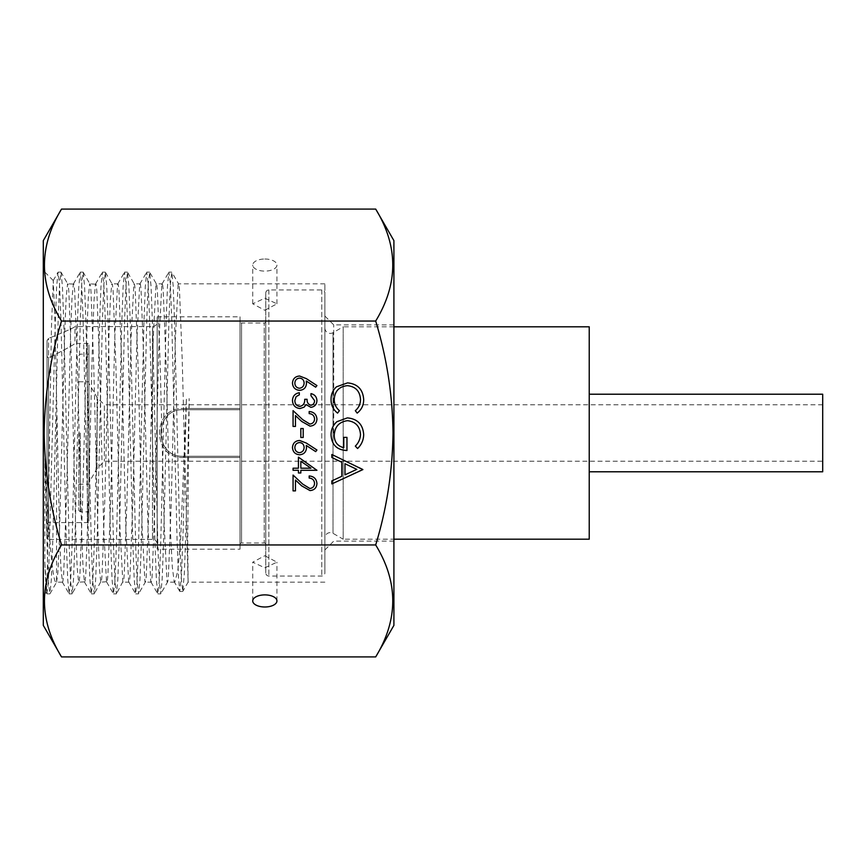 <?xml version="1.0" encoding="UTF-8"?>
<svg xmlns="http://www.w3.org/2000/svg" width="866" height="866" viewBox="0 0 866 866"><rect width="100%" height="100%" fill="white"/><g stroke="black" fill="none" stroke-linecap="round" stroke-linejoin="round"><path stroke-width="0.65" stroke-dasharray="4.33 3.25" d="M324.869 327.976A5.434 5.434 0 0 0 333.02 332.674L343.174 326.807L343.174 539.193L333.02 533.326L333.02 332.674L333.02 533.326A5.434 5.434 0 0 0 324.869 538.024L324.869 327.976L324.869 538.024M80.289 433L80.289 511.838L80.289 433M88.906 433L88.906 511.838L88.906 433M78.828 433L78.828 510.377L78.828 433M822.7 461.232L822.7 404.768L822.7 461.232L104.353 461.232L97.057 468.528L88.906 482.643L88.906 383.357L88.906 482.643M822.7 404.768L104.353 404.768L104.353 461.232L104.353 404.768L97.057 397.472L88.906 383.357M589.226 471.786L589.226 394.214L589.226 471.786M157.168 321.925L157.168 544.075L157.168 321.925A4.655 4.655 0 0 1 152.513 326.579L152.513 539.421L152.513 326.579L74.952 326.579C74.108 327.694 65.318 331.624 48.572 338.379C65.34 331.613 74.14 327.684 74.952 326.579L74.952 343.412C74.011 344.711 65.221 349.518 48.572 357.81C65.221 349.507 74.011 344.711 74.952 343.412L87.358 343.412A1.548 1.548 0 0 1 88.906 344.96L88.906 521.04L88.906 344.96M157.168 544.075A4.655 4.655 0 0 0 152.513 539.421L48.572 539.421L48.572 338.379L47.024 340.652L47.024 537.873L47.024 340.652L47.024 524.146L47.024 340.652L48.572 338.379L48.572 539.421L47.024 537.873M240.012 544.541A1.548 1.548 0 0 1 241.56 542.993L264.217 542.993L264.217 323.007L264.217 542.993A1.548 1.548 0 0 1 265.765 544.541L265.765 321.459A1.548 1.548 0 0 1 264.217 323.007L241.56 323.007L241.56 542.993L241.56 323.007A1.548 1.548 0 0 1 240.012 321.459L240.012 544.541L240.012 321.459M265.765 572.935L265.765 293.065L265.765 572.935A3.107 3.107 0 0 0 268.871 576.031L321.773 576.031A3.107 3.107 0 0 0 324.869 572.935L324.869 293.065L324.869 572.935M265.765 293.065A3.107 3.107 0 0 1 268.871 289.969L321.773 289.969A3.107 3.107 0 0 1 324.869 293.065M47.024 524.146L48.572 522.588L48.572 357.81L47.024 356.597L48.572 357.81L48.572 522.588L87.358 522.588A1.548 1.548 0 0 0 88.906 521.04M97.057 468.528L97.057 397.472L97.057 468.528M157.168 549.196L157.168 316.804L157.168 549.196L240.012 549.196L240.012 457.497L240.012 549.196M183.538 457.497C151.604 459.197 151.539 406.836 183.538 408.503C151.604 406.804 151.539 459.164 183.538 457.497L240.012 457.497L240.012 316.804L240.012 409.726L183.538 409.726C153.488 408.319 153.553 457.713 183.538 456.274L240.012 456.274L240.012 409.726L183.538 409.726C153.553 408.287 153.488 457.681 183.538 456.274L240.012 456.274L240.012 457.497L183.538 457.497L183.538 456.274C153.488 457.681 153.553 408.287 183.538 409.726C153.553 408.287 153.488 457.681 183.538 456.274L240.012 456.274L183.538 456.274L183.538 457.497M157.168 316.804L240.012 316.804M393.911 326.807L343.174 326.807L343.174 539.193L393.911 539.193M589.226 539.193L589.226 326.807M265.765 321.459L265.765 544.541M183.538 409.726L240.012 409.726L183.538 409.726L183.538 408.503L240.012 408.503L183.538 408.503L183.538 409.726M822.7 394.214L822.7 471.786M264.834 259.01A12.102 6.051 -0 0 1 276.936 265.061A12.102 6.051 -0 0 1 264.834 271.112A12.102 6.051 -0 0 1 252.731 265.061A12.102 6.051 -0 0 1 264.834 259.01M264.834 310.288L276.936 303.814L264.834 298.185L252.731 303.814L264.834 310.288M264.834 555.712L276.936 562.186L264.834 567.815L252.731 562.186L264.834 555.712M324.869 433L324.869 283.832L324.869 433M333.713 433L333.713 324.869L333.713 433M393.911 240.629L393.911 625.371M375.692 656.915C398.447 619.688 398.447 582.374 375.692 544.963C386.734 508.699 392.504 471.385 393.012 433C392.579 395.08 386.81 357.766 375.692 321.037C398.447 283.81 398.447 246.496 375.692 209.085M43.3 240.629L43.3 625.371M61.518 209.085C38.764 246.312 38.764 283.626 61.518 321.037C50.401 357.766 44.631 395.08 44.198 433C44.696 471.385 50.477 508.699 61.518 544.963C38.764 582.19 38.764 619.504 61.518 656.915M56.561 416.99L56.561 582.158C52.49 586.726 48.637 530.36 44.859 458.547L44.859 563.376L46.169 592.441L47.132 579.733L51.473 326.569L53.281 280.552L54.904 320.333L59.548 533.608L60.923 568.031L62.471 582.168L56.593 582.168L49.968 593.762L51.343 579.527L52.707 543.523L58.184 318.212L59.548 284.102L61.053 272.238L62.417 286.473L63.792 322.477L69.269 547.777L70.633 581.887L72.138 593.762L73.502 579.527L74.877 543.523L80.343 318.223L81.718 284.113L83.212 272.249L84.587 286.473L85.951 322.477L91.428 547.777L92.792 581.887L94.297 593.751L95.661 579.527L97.035 543.523L102.502 318.223L103.877 284.113L105.381 272.249L106.745 286.473L108.109 322.477L113.587 547.777L114.962 581.887L116.455 593.751L117.83 579.527L119.194 543.523L124.672 318.223L126.035 284.113L127.54 272.249L128.904 286.473L130.279 322.488L135.746 547.777L137.12 581.887L138.625 593.751L139.989 579.516L141.353 543.512L146.83 318.223L148.205 284.113L149.699 272.249L151.074 286.484L152.438 322.488L157.915 547.777L159.279 581.887L160.784 593.751L162.148 579.516L163.522 543.502L168.989 318.223L170.364 284.113L171.869 272.249L173.211 286.148L174.564 321.297L179.966 543.935L181.319 578.51L182.791 591.359L184.382 572.913L185.984 527.935L189.178 398.631L187.695 538.49L188.095 582.168L182.217 359.726L179.457 289.396C178.991 284.102 178.537 282.597 178.071 284.86L178.634 283.961L171.869 272.249M62.309 582.006C62.774 582.883 63.229 580.014 63.694 573.4L66.455 496.911L70.601 333.258L71.975 298.467L73.361 284.059C73.827 283.02 74.281 285.737 74.747 292.21L77.182 355.969L81.653 531.865L83.039 567.024L84.413 581.876C84.879 583.067 85.333 580.501 85.799 574.18L88.559 499.022L92.705 335.012L94.091 299.495L95.466 284.2C95.931 282.857 96.386 285.271 96.851 291.452L99.612 365.928L103.758 530.1L106.518 581.714C106.983 583.208 107.438 580.945 107.904 574.916L110.664 501.111L114.81 336.787L117.57 284.384C118.036 282.727 118.501 284.849 118.956 290.727L121.716 363.85L125.862 528.314L128.633 581.508C129.088 583.316 129.554 581.357 130.008 575.619L132.769 503.189L136.915 338.595L139.686 284.611C140.14 282.641 140.606 284.459 141.061 290.045L143.832 361.782L147.967 526.496L150.738 581.27C151.193 583.381 151.658 581.725 152.113 576.291L154.884 505.246L159.03 340.425L161.79 284.86C162.245 282.597 162.711 284.102 163.165 289.396L165.936 359.726L170.591 534.181L172.334 567.143L174.174 581.692L174.77 582.168L177.811 570.835L180.702 538.555L186.406 398.631L189.178 398.631M56.593 582.168L57.87 572.588L59.245 541.943L64.777 331.526L66.162 297.471L67.537 283.94C68.003 283.214 68.457 286.235 68.923 293L71.683 370.15L75.829 533.608L77.215 568.031L78.59 582.006C79.055 582.883 79.51 580.014 79.975 573.4L82.735 496.911L86.881 333.258L88.267 298.467L89.642 284.059C90.107 283.02 90.573 285.737 91.027 292.21L93.788 368.028L97.934 531.865L99.319 567.024L100.705 581.876C101.16 583.067 101.625 580.501 102.08 574.18L104.84 499.022L108.986 335.012L110.372 299.495L111.757 284.2C112.212 282.857 112.677 285.271 113.132 291.452L115.903 365.928L120.038 530.1L122.81 581.714C123.264 583.208 123.73 580.945 124.184 574.916L126.956 501.111L131.102 336.787L133.862 284.384C134.317 282.727 134.782 284.849 135.237 290.727L138.008 363.85L142.154 528.314L144.914 581.508C145.369 583.316 145.834 581.357 146.3 575.619L149.06 503.189L153.206 338.595L155.967 284.611C156.432 282.641 156.887 284.459 157.352 290.045L160.113 361.782L164.259 526.496L167.019 581.27C167.484 583.381 167.939 581.725 168.405 576.291L171.165 505.246L175.311 340.425L178.071 284.86M161.79 284.86L162.202 283.832L156.324 283.832L149.699 272.249M155.967 284.611L156.324 283.832M139.686 284.611L140.043 283.832L134.165 283.832L127.54 272.249M133.862 284.384L134.165 283.832M117.57 284.384L117.884 283.832L112.006 283.832L105.381 272.249M95.466 284.2L89.837 283.832L83.212 272.249M73.361 284.059L67.678 283.832L61.053 272.238M167.019 581.27L167.549 582.039L160.784 593.751M144.914 581.508L145.391 582.039L138.625 593.751M150.738 581.27L151.128 582.168L145.25 582.168M122.81 581.714L116.455 593.751M128.633 581.508L128.958 582.168L123.08 582.168M100.705 581.876L94.297 593.751M106.518 581.714L100.921 582.168M78.59 582.006L72.138 593.762M84.413 581.876L78.763 582.168M393.911 433L393.911 541.131L393.911 433M61.518 321.037L375.692 321.037M61.518 544.963L375.692 544.963M363.677 399.572C363.709 405.158 361.544 409.672 357.182 413.114L355.32 410.679C358.784 407.724 360.505 403.967 360.494 399.399C359.91 391.086 355.525 386.507 347.331 385.662C339.061 386.539 334.698 391.183 334.244 399.594C334.287 404.065 336.008 407.756 339.407 410.679L337.567 413.114C333.226 409.672 331.05 405.169 331.061 399.616C330.953 394.506 332.76 390.241 336.484 386.81L347.547 382.88C357.604 383.855 362.984 389.429 363.677 399.572M363.677 434.57C363.568 440.047 361.544 444.691 357.582 448.512L355.32 446.131C358.556 442.905 360.278 439.019 360.494 434.483C359.888 426.278 355.558 421.677 347.504 420.67C339.104 421.85 334.687 426.754 334.244 435.371C334.352 441.974 337.534 446.087 343.78 447.722L343.78 437.373L346.963 437.373L346.963 450.504C337.047 450.071 331.743 444.951 331.061 435.133C330.964 429.731 332.923 425.249 336.928 421.688L347.374 417.888C357.496 418.852 362.93 424.416 363.677 434.57M362.876 469.199L331.851 483.921L331.851 480.89L341.799 476.3L341.799 462.238L331.851 457.519L331.851 454.477L362.876 469.199M344.982 463.743L344.982 474.839L356.835 469.361L344.982 463.743M306.315 378.615L316.934 385.565L315.668 387.178L306.272 381.029L306.488 383.432C306.12 387.665 303.825 389.96 299.604 390.339C295.198 389.927 292.816 387.503 292.47 383.064C292.86 378.745 295.219 376.396 299.56 376.017L306.315 378.615M294.862 383.173C295.025 386.16 296.562 387.849 299.474 388.249C302.429 387.806 303.966 386.052 304.107 382.999C303.944 380.033 302.396 378.41 299.474 378.106C296.562 378.496 295.025 380.196 294.862 383.173M314.553 400.579L310.97 395.708L310.97 393.619C314.672 394.485 316.664 396.801 316.934 400.547C316.729 404.498 314.715 406.76 310.894 407.345L306.099 404.628L304.118 407.15L299.982 408.535C295.252 407.973 292.751 405.288 292.47 400.482C292.708 396.13 295.003 393.543 299.333 392.72L299.333 394.809L296.118 396.639L294.862 400.525C294.895 403.924 296.54 405.894 299.777 406.446C303.317 405.591 304.951 403.199 304.702 399.291L307.094 399.291C306.9 402.409 308.166 404.4 310.894 405.256C313.33 404.747 314.553 403.177 314.553 400.579M314.553 419.003C314.282 415.723 312.496 413.926 309.173 413.612L309.173 411.523C313.903 411.902 316.491 414.435 316.934 419.112C316.62 423.398 314.315 425.747 310.017 426.137L301.671 421.428L295.458 415.604L295.458 426.44L293.065 426.44L293.065 410.625L302.699 419.653L309.833 424.048C312.778 423.68 314.347 422.002 314.553 419.003M300.827 428.529L303.208 428.529L303.208 437.471L300.827 437.471L300.827 428.529M306.315 443.056L316.934 450.006L315.668 451.608L306.272 445.46L306.488 447.874C306.12 452.106 303.825 454.401 299.604 454.78C295.198 454.369 292.816 451.944 292.47 447.505C292.86 443.186 295.219 440.837 299.56 440.458L306.315 443.056M294.862 447.614C295.025 450.601 296.562 452.29 299.474 452.691C302.429 452.247 303.966 450.493 304.107 447.441C303.944 444.475 302.396 442.851 299.474 442.548C296.562 442.937 295.025 444.637 294.862 447.614M298.434 457.161L316.934 470.292L300.827 470.292L300.827 472.977L298.434 472.977L298.434 470.292L293.065 470.292L293.065 468.203L298.434 468.203L298.434 457.161M300.827 461.264L300.827 468.203L310.926 468.203L300.827 461.264M314.553 483.445C314.282 480.165 312.496 478.368 309.173 478.054L309.173 475.964C313.903 476.343 316.491 478.876 316.934 483.553C316.62 487.839 314.315 490.188 310.017 490.578L301.671 485.869L295.458 480.045L295.458 490.881L293.065 490.881L293.065 475.066L302.699 484.094L309.833 488.489C312.778 488.121 314.347 486.443 314.553 483.445M44.859 563.376L46.937 593.762L48.442 581.93L55.283 322.542L56.647 286.505L58.022 272.238L59.516 284.059L60.891 318.136L66.357 543.447L67.732 579.495L69.096 593.762L70.601 581.941L71.965 547.864L77.442 322.553L78.806 286.516L80.181 272.238L81.675 284.059L83.049 318.125L88.527 543.437L89.891 579.484L91.255 593.751L92.759 581.941L94.134 547.875L99.601 322.574L100.976 286.516L102.34 272.249L103.844 284.059L105.208 318.125L110.686 543.426L112.05 579.473L113.424 593.751L114.918 581.941L116.293 547.875L121.77 322.585L123.134 286.527L124.498 272.249L126.003 284.059L127.378 318.125L132.844 543.415L134.219 579.473L135.583 593.751L137.088 581.941L138.452 547.875L143.929 322.585L145.293 286.527L146.668 272.249L148.162 284.059L149.537 318.125L155.003 543.415L156.378 579.462L157.742 593.751L159.247 581.941L160.611 547.875L166.088 322.585L167.463 286.538L168.827 272.249L170.31 283.777L171.663 317.075L177.075 539.875L178.428 576.226L179.771 591.359L181.524 574.786L183.148 530.046L186.406 398.631M44.859 458.547L47.349 555.431L48.593 583.944L49.968 593.762M321.773 289.969L321.773 576.031L321.773 289.969M268.871 289.969L268.871 576.031L268.871 289.969M87.358 522.588L87.358 343.412L87.358 522.588M78.828 510.377L80.289 511.838L88.906 511.838M78.828 381.798L88.906 381.798M78.828 484.202L88.906 484.202M78.828 355.623L80.289 354.162L88.906 354.162M276.936 303.814L276.936 265.061M276.936 600.939L276.936 562.186M393.911 324.869L333.713 324.869L324.869 316.025M53.281 280.552L43.3 270.571M324.869 283.832L178.493 283.832M174.77 582.168L167.409 582.168M324.869 582.168L188.095 582.168L182.791 591.359M46.255 592.474L43.3 595.429M393.911 541.131L333.713 541.131L324.869 549.975M252.731 600.939L252.731 562.186M252.731 303.814L252.731 265.061M47.067 593.87L49.838 593.87M58.152 272.13L60.923 272.13M69.226 593.87L71.997 593.87M80.311 272.13L83.082 272.13M91.395 593.87L94.167 593.87M102.469 272.13L105.241 272.13M113.554 593.87L116.325 593.87M124.639 272.13L127.41 272.13M135.713 593.87L138.484 593.87M146.798 272.13L149.569 272.13M157.883 593.87L160.654 593.87M168.957 272.13L171.728 272.13M179.89 591.467L182.661 591.467M162.061 283.961L168.827 272.249M150.976 582.039L157.742 593.751M139.891 283.961L146.668 272.249M128.817 582.039L135.583 593.751M117.733 283.961L124.498 272.249M106.659 582.039L113.424 593.751M95.574 283.961L102.34 272.249M84.489 582.039L91.255 593.751M73.415 283.951L80.181 272.238M62.33 582.049L69.096 593.762M53.194 280.584L58.022 272.238M46.169 592.441L46.937 593.762M179.771 591.359L174.174 581.692"/><path stroke-width="1.3" d="M589.226 471.786L822.7 471.786L822.7 394.214L589.226 394.214M393.911 539.193L589.226 539.193L589.226 326.807L393.911 326.807M264.834 606.99A12.102 6.051 180 0 0 276.936 600.939A12.102 6.051 180 0 0 264.834 594.888A12.102 6.051 180 0 0 252.731 600.939A12.102 6.051 180 0 0 264.834 606.99M375.692 656.915L393.911 625.371L393.911 240.629L375.692 209.085C398.447 246.312 398.447 283.626 375.692 321.037C386.81 357.766 392.579 395.08 393.012 433C392.504 471.385 386.734 508.699 375.692 544.963C398.447 582.19 398.447 619.504 375.692 656.915L61.518 656.915C38.764 619.688 38.764 582.374 61.518 544.963C50.477 508.699 44.696 471.385 44.198 433C44.631 395.08 50.401 357.766 61.518 321.037L375.692 321.037M61.518 656.915L43.3 625.371L43.3 240.629L61.518 209.085L375.692 209.085M299.56 440.458L306.315 443.056L316.934 450.006L315.668 451.608L306.272 445.46L306.488 447.874C306.12 452.106 303.825 454.401 299.604 454.78C295.198 454.369 292.816 451.944 292.47 447.505C292.86 443.186 295.219 440.837 299.56 440.458M331.851 454.477L362.876 469.599L331.851 483.921L331.851 480.89L341.799 476.3L341.799 462.238L331.851 457.519L331.851 454.477M61.518 544.963L375.692 544.963M347.547 382.88C357.604 383.855 362.984 389.429 363.677 399.572C363.709 405.158 361.544 409.672 357.182 413.114L355.32 410.679C358.784 407.724 360.505 403.967 360.494 399.399C359.91 391.086 355.525 386.507 347.331 385.662C339.061 386.539 334.698 391.183 334.244 399.594C334.287 404.065 336.008 407.756 339.407 410.679L337.567 413.114C333.226 409.672 331.05 405.169 331.061 399.616C330.953 394.506 332.76 390.241 336.484 386.81L347.547 382.88M347.374 417.888C357.496 418.852 362.93 424.416 363.677 434.57C363.568 440.047 361.544 444.691 357.582 448.512L355.32 446.131C358.556 442.905 360.278 439.019 360.494 434.483C359.888 426.278 355.558 421.677 347.504 420.67C339.104 421.85 334.687 426.754 334.244 435.371C334.352 441.974 337.534 446.087 343.78 447.722L343.78 437.373L346.963 437.373L346.963 450.504C337.047 450.071 331.743 444.951 331.061 435.133C330.964 429.731 332.923 425.249 336.928 421.688L347.374 417.888M299.56 376.017L306.315 378.615L316.934 385.565L315.668 387.178L306.272 381.029L306.488 383.432C306.12 387.665 303.825 389.96 299.604 390.339C295.198 389.927 292.816 387.503 292.47 383.064C292.86 378.745 295.219 376.396 299.56 376.017M310.894 405.256C313.33 404.747 314.553 403.177 314.553 400.579L310.97 395.708L310.97 393.619C314.672 394.485 316.664 396.801 316.934 400.547C316.729 404.498 314.715 406.76 310.894 407.345L306.099 404.628L304.118 407.15L299.982 408.535C295.252 407.973 292.751 405.288 292.47 400.482C292.708 396.13 295.003 393.543 299.333 392.72L299.333 394.809L296.118 396.639L294.862 400.525C294.895 403.924 296.54 405.894 299.777 406.446C303.317 405.591 304.951 403.199 304.702 399.291L307.094 399.291C306.9 402.409 308.166 404.4 310.894 405.256M309.833 424.048C312.778 423.68 314.347 422.002 314.553 419.003C314.282 415.723 312.496 413.926 309.173 413.612L309.173 411.523C313.903 411.902 316.491 414.435 316.934 419.112C316.62 423.398 314.315 425.747 310.017 426.137L301.671 421.428L295.458 415.604L295.458 426.44L293.065 426.44L293.065 410.625L302.699 419.653L309.833 424.048M300.827 437.471L300.827 428.529L303.208 428.529L303.208 437.471L300.827 437.471M298.434 468.203L298.434 457.161L316.934 470.292L300.827 470.292L300.827 472.977L298.434 472.977L298.434 470.292L293.065 470.292L293.065 468.203L298.434 468.203M309.833 488.489C312.778 488.121 314.347 486.443 314.553 483.445C314.282 480.165 312.496 478.368 309.173 478.054L309.173 475.964C313.903 476.343 316.491 478.876 316.934 483.553C316.62 487.839 314.315 490.188 310.017 490.578L301.671 485.869L295.458 480.045L295.458 490.881L293.065 490.881L293.065 475.066L302.699 484.094L309.833 488.489M61.518 321.037C38.764 283.81 38.764 246.496 61.518 209.085M344.982 474.839L356.835 469.361L344.982 463.743L344.982 474.839M299.474 388.249C302.429 387.806 303.966 386.052 304.107 382.999C303.944 380.033 302.396 378.41 299.474 378.106C296.562 378.496 295.025 380.196 294.862 383.173C295.025 386.16 296.562 387.849 299.474 388.249M299.474 452.691C302.429 452.247 303.966 450.493 304.107 447.441C303.944 444.475 302.396 442.851 299.474 442.548C296.562 442.937 295.025 444.637 294.862 447.614C295.025 450.601 296.562 452.29 299.474 452.691M300.827 461.264L300.827 468.203L310.926 468.203L300.827 461.264"/></g></svg>
